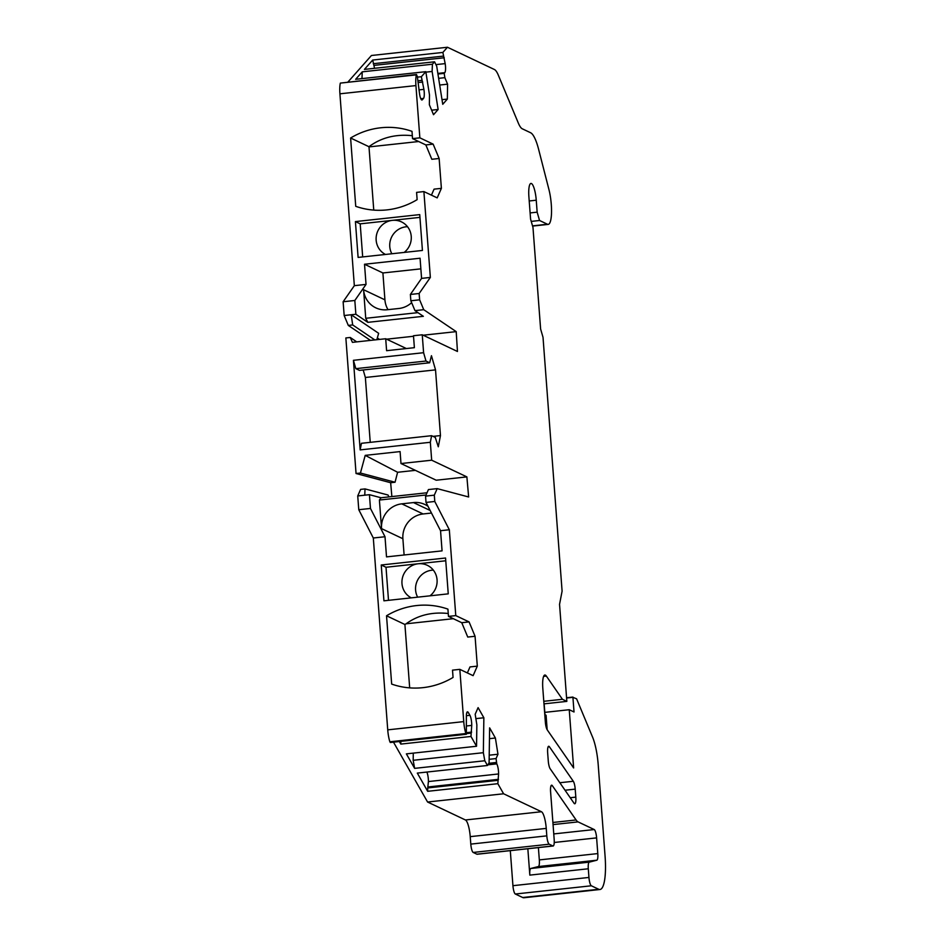 <?xml version="1.0" encoding="UTF-8"?>
<svg xmlns="http://www.w3.org/2000/svg" width="945" height="945" viewBox="0 0 945 945"><rect width="100%" height="100%" fill="white"/><g stroke="black" fill="none" stroke-linecap="round" stroke-linejoin="round"><path stroke-width="1.42" d="M573.308 781.279L549.447 746.81A7.56 1.748 83.8 0 0 548.951 746.326A7.56 1.748 83.8 0 0 548.691 746.278A7.56 1.748 83.8 0 0 547.663 752.929L548.265 760.914A7.56 1.748 83.8 0 0 550.179 768.769L574.04 803.238A7.56 1.748 83.8 0 0 574.796 803.77A7.56 1.748 83.8 0 0 575.812 797.119L575.21 789.134A7.56 1.748 83.8 0 0 573.308 781.279L559.842 782.732M552.896 822.481L576.084 819.965L552.364 785.72A7.56 1.748 83.8 0 0 551.62 785.189A7.56 1.748 83.8 0 0 550.592 791.827L554.172 839.349A7.56 1.748 -96.2 0 1 553.144 845.999A7.56 1.748 -96.2 0 1 552.884 845.952L549.21 844.204A7.56 1.748 -96.2 0 1 546.812 835.864L546.245 828.399A15.12 3.508 83.8 0 0 541.45 811.731L503.59 793.776L497.85 783.688L498.582 773.955A7.56 1.748 -96.2 0 0 498.511 771.463A7.56 1.748 -96.2 0 0 496.763 763.867L496.066 758.563L497.968 754.24L495.393 738.01L489.628 727.874L489.097 762.804L487.478 765.485L484.797 760.76L483.344 752.692L483.864 717.763L478.099 707.628L475.181 714.231L476.859 724.839L476.54 746.255L470.976 736.474L471.732 725.406A7.56 1.748 -96.2 0 0 471.649 722.901A7.56 1.748 -96.2 0 0 469.913 715.306L468.377 712.613A7.56 1.748 -96.2 0 0 467.456 711.821A7.56 1.748 -96.2 0 0 466.357 715.956L466.357 734.265L390.344 742.51L389.872 741.79A15.12 3.508 -96.2 0 1 387.733 729.859L463.747 721.614L459.825 669.355L473.114 675.663L477.308 666.13L475.063 636.268L467.751 637.06L461.762 622.708L448.473 616.4L447.918 609.123A75.576 72.789 115.4 0 0 386.529 615.774L391.667 684.085A75.576 72.789 115.4 0 0 453.057 677.435L452.513 670.147L459.825 669.355M466.357 734.265L465.885 733.544A15.12 3.508 -96.2 0 1 463.747 721.614M348.043 81.908L371.444 55.495L447.457 47.25L442.862 52.436L445.178 63.622A7.56 1.748 83.8 0 1 445.485 66.221A7.56 1.748 83.8 0 1 444.8 72.659L444.185 73.356L444.859 77.667L447.576 84.176L447.351 99.083L442.744 104.293L436.72 66.268L434.57 61.803L432.42 64.225L432.113 71.466L438.126 109.49L433.519 114.711L429.361 104.753L429.502 95.008L425.817 71.678L421.364 76.71L423.903 89.362A7.56 1.748 83.8 0 1 424.21 91.96A7.56 1.748 83.8 0 1 423.525 98.398L422.297 99.792A7.56 1.748 83.8 0 1 421.954 99.993A7.56 1.748 83.8 0 1 419.604 94.216L417.3 76.214L416.355 74.856A15.12 3.508 83.8 0 0 415.93 85.582L419.852 137.828L433.141 144.136L425.841 144.928L412.54 138.62L411.996 131.343A75.576 72.789 -64.6 0 0 350.607 138.005L355.733 206.317A75.576 72.789 -64.6 0 0 417.135 199.655L416.591 192.378L423.892 191.575L430.353 277.428L421.576 278.385L420.064 258.221L364.51 264.246L382.902 272.963L420.868 268.852M419.852 137.828L412.54 138.62M419.627 299.813L410.851 300.77L410.378 294.462L419.143 293.505L419.627 299.813L423.738 309.688L414.973 310.633L410.851 300.77M566.587 698.024L572.918 697.339L574.028 711.987L569.244 709.719L573.627 767.942L547.249 729.871A7.56 1.748 -96.2 0 1 545.348 722.015L542.808 688.303A15.12 3.508 -96.2 0 1 544.852 675.014A15.12 3.508 -96.2 0 1 545.359 675.12A15.12 3.508 -96.2 0 1 546.352 676.077L562.429 699.288L566.846 701.379L559.546 604.327L562.098 591.145L543.021 337.33L540.611 328.99L532.98 227.461L530.582 219.122L528.893 196.725A15.12 3.508 83.8 0 1 530.948 183.448A15.12 3.508 83.8 0 1 536.252 200.21L537.15 212.164L539.548 220.492L547.462 224.248A22.668 5.257 83.8 0 0 548.218 224.39A22.668 5.257 83.8 0 0 551.289 204.463A22.668 5.257 83.8 0 0 548.915 189.461L538.638 149.416A37.788 8.753 83.8 0 0 530.594 132.737L522.302 128.803A30.228 7.005 83.8 0 1 518.321 123.063L498.358 75.246A30.228 7.005 83.8 0 0 494.377 69.493L447.457 47.25M426.88 772.053A7.56 1.748 -96.2 0 1 428.333 779.07A7.56 1.748 -96.2 0 1 428.416 781.562L427.731 787.941L497.897 780.334M495.393 738.01L489.463 738.659M432.42 64.225L362.254 71.832L361.97 78.612M432.113 71.466L425.888 72.139M423.892 191.575L437.192 197.883L441.386 188.35L434.074 189.142L431.428 195.154M438.126 109.49L431.629 110.199M374.858 339.928L352.674 324.938L351.209 314.756L355.863 314.26L354.824 300.486L343.13 301.75L344.169 315.524L351.209 314.756L378.661 333.313L376.831 339.704M369.424 494.684L370.464 508.445L358.769 509.721L357.73 495.948L360.624 489.392L365.006 488.908L364.782 495.18L369.424 494.684L381 497.755L379.406 500.047L381.556 528.621L402.889 538.733L404.106 554.987M388.903 496.893L388.041 495.026L365.006 488.908M442.862 52.436L372.696 60.043L374.551 68.312M443.441 56.098L373.275 63.705M356.761 341.889L350.241 337.471L352.426 342.35L385.702 338.747L386.599 350.689L414.382 347.677L413.485 335.735L422.25 334.79L457.451 351.469L456.211 331.636L423.738 309.688M355.414 221.591L358.108 257.418L422.427 250.449L419.734 214.609L355.414 221.591L360.199 223.847L392.352 220.362A18.144 17.471 -64.6 0 0 376.157 240.184A18.144 17.471 -64.6 0 0 385.477 254.453M354.824 300.486L366.034 284.41L354.34 285.673L339.916 93.815L415.93 85.582M366.034 284.41L364.51 264.246M497.85 783.688L427.683 791.308L427.731 787.941M370.464 508.445L385.005 536.736L386.517 556.888L442.071 550.864L440.547 530.712L426.018 502.421L425.545 496.125L428.428 489.569L437.192 488.624L434.31 495.168L425.545 496.125M549.21 844.204L473.197 852.449A7.56 1.748 -96.2 0 1 470.799 844.109L470.232 836.644A15.12 3.508 83.8 0 0 465.436 819.976L541.45 811.731M363.199 369.979L365.361 377.48L435.527 369.873L431.452 355.698L429.656 362.774L359.49 370.381L355.828 368.644L353.43 360.305L360.163 449.891L361.439 443.299L431.617 435.692L435.267 437.429L438.291 446.784L440.464 435.574L433.058 436.377M444.859 77.667L438.634 78.34M447.576 84.176L439.697 85.026M431.475 513.052L423.124 513.962A22.668 21.841 -64.6 0 0 402.889 538.733M467.35 672.934L469.996 666.922L477.308 666.13M409.681 687.877L404.909 624.491A75.576 72.789 115.4 0 1 406.078 623.806L453.293 618.691M444.256 57.763L374.078 65.37M466.877 476.894L431.676 460.203L400.987 463.534L436.188 480.214L466.877 476.894L468.637 496.976L437.192 488.624M483.864 717.763L475.878 718.625M447.351 99.083L442 99.662M503.59 793.776L427.577 802.021L465.436 819.976M510.3 850.642L512.934 885.689L588.948 877.444A7.56 1.748 83.8 0 0 591.346 885.784L598.705 889.269A37.788 8.753 83.8 0 0 599.969 889.505A37.788 8.753 83.8 0 0 605.083 856.3L598.209 764.741A30.228 7.005 83.8 0 0 592.586 737.147L576.58 698.792L572.918 697.339M512.934 885.689A7.56 1.748 83.8 0 0 515.332 894.017L522.691 897.514A37.788 8.753 83.8 0 0 523.955 897.75L599.969 889.505M415.363 470.35L397.609 472.276L365.207 455.372L360.435 473.043L395.045 482.233L390.651 482.718L356.052 473.516L345.858 337.956L350.241 337.471M397.609 472.276L395.045 482.233M483.344 752.692L413.178 760.3L413.284 753.118M471.626 732.115L466.688 732.647M471.023 733.119L466.653 733.592M400.987 463.534L400.089 451.58L365.207 455.372M444.185 73.356L437.948 74.029M357.73 495.948L364.782 495.18M388.501 600.323L386.009 567.26L418.174 563.763A18.144 17.471 115.4 0 1 427.294 565.299A18.144 17.471 115.4 0 1 437.062 579.781A18.144 17.471 115.4 0 1 430.022 595.822M411.299 597.854A18.144 17.471 115.4 0 1 401.979 583.585A18.144 17.471 115.4 0 1 418.174 563.763L445.756 560.775M576.084 819.965A30.228 7.005 83.8 0 0 578.068 821.89L594.216 829.545L553.758 833.927M484.797 760.76L414.631 768.368L413.178 760.3M417.655 597.169A18.144 17.471 115.4 0 1 415.587 590.034A18.144 17.471 115.4 0 1 433.33 570.118M428.014 506.307A22.668 21.841 -64.6 0 0 424.896 504.488A22.668 21.841 -64.6 0 0 413.497 502.575L401.802 503.85A22.668 21.841 -64.6 0 0 381.556 528.621M416.591 74.478L340.342 83.101A15.12 3.508 83.8 0 0 339.916 93.815M427.683 791.308L417.312 773.093L487.478 765.485M414.631 768.368L406.374 753.874L476.54 746.255M470.976 736.474L400.81 744.093L399.345 741.53M393.498 742.168L427.577 802.021M422.746 82.038L418.304 82.522M569.244 709.719L544.804 712.365M547.167 729.753L546.08 715.235L544.981 714.715L544.155 703.836M414.973 310.633L423.36 316.315L367.818 322.339L365.739 318.3L417.938 312.641M410.378 294.462L421.576 278.385M448.473 616.4L455.773 615.608L469.074 621.904L461.762 622.708M427.022 492.77L381 497.755M379.406 500.047L426.041 494.991M352.674 324.938L348.292 325.411L344.169 315.524M370.464 340.401L348.292 325.411M358.769 509.721L373.31 538L385.005 536.736M497.968 754.24L489.215 755.197M496.066 758.563L489.156 759.307M360.199 223.847L362.679 256.922M448.249 593.85L383.93 600.819L381.237 564.992L445.556 558.011L448.249 593.85M531.232 221.402L539.548 220.492M370.239 442.343L365.361 377.48M553.144 845.999L477.13 854.245A7.56 1.748 -96.2 0 1 476.871 854.185L473.197 852.449M373.31 538L387.733 729.859M391.868 496.574L390.651 482.718M377.338 337.944L379.512 339.42M343.13 301.75L354.34 285.673M425.841 144.928L431.83 159.28L439.141 158.488L433.141 144.136M365.739 318.3L363.589 289.725A22.668 21.841 115.4 0 0 375.803 307.834A22.668 21.841 115.4 0 0 387.202 309.747L398.896 308.483A22.668 21.841 -64.6 0 0 411.642 302.648M385.702 338.747L406.374 348.551M430.353 277.428L419.143 293.505M455.773 615.608L449.324 529.755L440.547 530.712M449.324 529.755L434.783 501.476L426.018 502.421M404.2 252.421A18.144 17.471 -64.6 0 0 411.24 236.38A18.144 17.471 -64.6 0 0 401.471 221.886A18.144 17.471 -64.6 0 0 392.352 220.362L419.934 217.374M407.519 226.717A18.144 17.471 -64.6 0 0 389.765 246.633A18.144 17.471 -64.6 0 0 391.832 253.756M360.163 449.891L430.329 442.284L431.617 435.692M530.121 212.92L537.15 212.164M498.511 779.33L428.333 786.937M382.902 272.963L384.922 299.837A22.668 21.841 115.4 0 0 388.017 309.665M431.676 460.203L430.329 442.284M353.43 360.305L423.596 352.698L422.25 334.79M360.435 473.043L356.052 473.516M355.863 314.26L367.818 322.339M355.828 368.644L425.994 361.037L423.596 352.698M469.074 621.904L475.063 636.268M421.364 76.71L417.454 77.136M421.942 80.372L418.033 80.797M434.57 61.803L364.404 69.41L372.696 60.043M406.078 623.806C417.962 615.183 432.019 611.746 448.249 613.506M572.918 697.067L566.575 697.753M434.783 501.476L434.31 495.168M429.656 362.774L425.994 361.037M386.623 339.184L413.52 336.266M423.171 335.215L456.211 331.636M412.327 135.702C395.671 133.942 381.201 137.604 368.94 146.699L350.607 138.005M425.817 71.678L355.651 79.297L362.254 71.832M400.81 744.093L400.845 741.376M386.009 567.26L381.237 564.992M495.995 762.52L488.801 763.3M418.659 141.526L368.999 146.912L373.759 210.097M562.429 699.288L543.788 701.308M441.386 188.35L439.141 158.488M435.527 369.873L440.464 435.574M554.231 842.479L596.614 837.884A7.56 1.748 83.8 0 0 594.216 829.545M596.614 837.884L597.795 853.583A7.56 1.748 83.8 0 1 596.827 860.21L589.267 862.147A7.56 1.748 83.8 0 0 588.298 868.774L588.948 877.444M596.827 860.21L538.355 866.553L530.795 868.479A7.56 1.748 83.8 0 0 529.826 875.117L527.842 848.74M404.909 624.491L386.529 615.774M543.977 703.86L566.846 701.379M538.355 866.553A7.56 1.748 83.8 0 0 539.323 859.915L597.795 853.583M538.39 847.594L539.323 859.915M548.076 746.963L549.447 746.81M465.885 733.544L389.872 741.79M496.763 763.867L487.88 764.836M565.039 790.233L575.21 789.134M570.225 797.734L575.812 797.119M470.232 836.644L546.245 828.399M445.178 63.622L435.928 64.614M543.623 676.372L546.352 676.077M546.812 835.864L470.799 844.109M515.332 894.017L591.346 885.784M550.994 785.862L552.364 785.72M444.8 72.659L437.854 73.415M553.061 824.595L578.068 821.89M430.152 510.477L413.497 502.575M423.903 89.362L418.918 89.893M416.355 74.856L340.342 83.101M529.224 200.978L536.252 200.21M522.691 897.514L598.705 889.269M532.519 225.867L547.462 224.248M498.582 773.955L428.416 781.562M363.589 289.725L384.922 299.837M468.377 712.613L466.735 712.79M469.913 715.306L466.357 715.696M422.297 99.792L421.576 99.875M423.525 98.398L420.797 98.705M401.802 503.85L423.124 513.962M471.732 725.406L466.795 725.937M529.826 875.117L588.298 868.774M552.884 845.952L476.871 854.185M589.267 862.147L530.795 868.479M532.59 226.091L548.218 224.39"/></g></svg>
